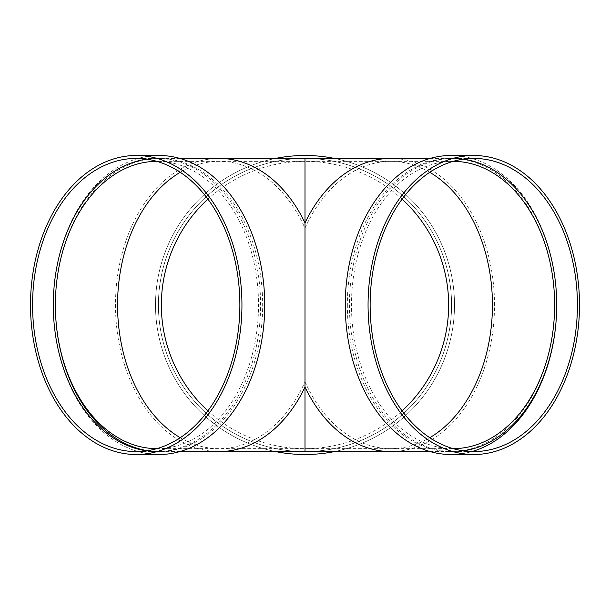 <?xml version="1.0" encoding="UTF-8"?>
<svg xmlns="http://www.w3.org/2000/svg" width="610" height="610" viewBox="0 0 610 610"><rect width="100%" height="100%" fill="white"/><g stroke="black" fill="none" stroke-linecap="round" stroke-linejoin="round"><path stroke-width="0.46" stroke-dasharray="3.05 2.29" d="M402.097 199.135A143.647 143.647 0 0 0 305 161.353L305 228.262A143.647 101.573 -90 0 0 219.135 161.353A143.647 101.573 -90 0 0 180.24 172.302M156.846 448.647A143.647 101.573 -90 0 0 156.945 448.647A143.647 101.573 -90 0 0 242.81 381.738A143.647 101.573 -90 0 0 258.526 305A143.647 101.573 -90 0 0 156.945 161.353L305 161.353A143.647 143.647 0 0 0 207.903 199.135M207.903 410.865A143.647 143.647 0 0 0 305 448.647L305 387.098M305 158.425A146.575 146.575 0 0 0 158.425 305A146.575 146.575 0 0 0 305 451.575A146.575 146.575 0 0 0 451.575 305A146.575 146.575 0 0 0 305 158.425A146.575 146.575 0 0 1 431.941 378.291A146.575 146.575 0 0 1 178.059 378.291A146.575 146.575 0 0 1 305 158.425A146.575 146.575 0 0 1 431.941 378.291A146.575 146.575 0 0 1 178.059 378.291A146.575 146.575 0 0 1 305 158.425M305 155.489A149.511 149.511 0 0 1 434.48 379.755A149.511 149.511 0 0 1 175.52 379.755A149.511 149.511 0 0 1 305 155.489M334.463 158.425A149.511 149.511 0 0 1 334.463 451.575M275.537 451.575A149.511 149.511 0 0 1 275.537 158.425M347.334 305A146.575 103.647 90 0 0 365.115 387.098A146.575 103.647 90 0 0 450.981 451.575A146.575 103.647 90 0 0 554.627 305A146.575 103.647 90 0 0 450.981 158.425A146.575 103.647 90 0 0 347.334 305M147.62 450.691A146.575 103.647 -90 0 0 159.019 451.575A146.575 103.647 -90 0 0 244.885 387.098A146.575 103.647 -90 0 0 250.565 236.253A146.575 103.647 -90 0 0 159.019 158.425A146.575 103.647 -90 0 0 55.373 305M453.154 161.353A143.647 101.573 90 0 0 453.055 161.353A143.647 101.573 90 0 0 351.474 305A143.647 101.573 90 0 0 453.055 448.647A143.647 101.573 90 0 0 453.154 448.647M180.24 437.698A143.647 101.573 -90 0 0 219.135 448.647A143.647 101.573 -90 0 0 305 381.738L305 228.262A143.647 101.573 90 0 1 390.865 161.353L453.055 161.353M159.019 155.489A149.511 105.721 -90 0 0 53.299 305A149.511 105.721 -90 0 0 159.019 454.511M146.583 450.843A146.575 103.647 -90 0 0 156.945 451.575A146.575 103.647 -90 0 0 260.592 305A146.575 103.647 -90 0 0 156.945 158.425A146.575 103.647 -90 0 0 146.583 159.157M463.417 159.157A146.575 103.647 90 0 0 453.055 158.425A146.575 103.647 90 0 0 349.408 305A146.575 103.647 90 0 0 453.055 451.575A146.575 103.647 90 0 0 463.417 450.843M556.701 305A149.511 105.721 90 0 0 450.981 155.489M450.981 454.511A149.511 105.721 90 0 0 471.896 451.553M156.945 448.647L305 448.647A143.647 143.647 0 0 0 402.097 410.865M219.135 158.425A146.575 103.647 -90 0 0 115.488 305A146.575 103.647 -90 0 0 219.135 451.575M390.865 451.575A146.575 103.647 90 0 0 494.512 305A146.575 103.647 90 0 0 390.865 158.425M305 381.738A143.647 101.573 90 0 0 390.865 448.647A143.647 101.573 90 0 0 429.76 437.698M429.76 172.302A143.647 101.573 90 0 0 390.865 161.353L305 161.353M430.149 451.575L450.981 451.575M430.149 158.425L450.981 158.425M179.851 158.425L159.019 158.425M179.851 451.575L159.019 451.575M305 448.647L453.055 448.647M156.945 158.425L136.221 158.425M156.945 451.575L136.221 451.575M453.055 451.575L473.779 451.575M453.055 158.425L473.779 158.425"/><path stroke-width="0.91" d="M207.903 199.135A143.647 143.647 0 0 0 207.903 410.865M305 158.425L390.865 158.425A146.575 103.647 90 0 0 305 222.902A146.575 103.647 -90 0 0 219.135 158.425L305 158.425L305 387.098A146.575 103.647 -90 0 1 219.135 451.575L305 451.575L305 381.738M275.537 158.425A149.511 149.511 0 0 1 334.463 158.425M334.463 451.575A149.511 149.511 0 0 1 275.537 451.575M55.373 305A146.575 103.647 -90 0 0 147.62 450.691M453.154 448.647A143.647 101.573 90 0 0 554.627 305A143.647 101.573 90 0 0 453.154 161.353M156.846 161.353A143.647 101.573 -90 0 0 55.373 305A143.647 101.573 -90 0 0 156.846 448.647M136.221 454.511L159.019 454.511A149.511 105.721 -90 0 0 264.74 305A149.511 105.721 -90 0 0 159.019 155.489L136.221 155.489A149.511 105.721 -90 0 0 30.5 305A149.511 105.721 -90 0 0 136.221 454.511A149.511 105.721 -90 0 0 241.941 305A149.511 105.721 -90 0 0 136.221 155.489M239.867 305A146.575 103.647 -90 0 0 136.221 158.425A146.575 103.647 -90 0 0 32.574 305A146.575 103.647 -90 0 0 136.221 451.575A146.575 103.647 -90 0 0 239.867 305M146.583 159.157A146.575 103.647 -90 0 0 53.299 305A146.575 103.647 -90 0 0 146.583 450.843M463.417 450.843A146.575 103.647 90 0 0 556.701 305A146.575 103.647 90 0 0 463.417 159.157M577.426 305A146.575 103.647 90 0 0 473.779 158.425A146.575 103.647 90 0 0 370.133 305A146.575 103.647 90 0 0 473.779 451.575A146.575 103.647 90 0 0 577.426 305M473.779 155.489L450.981 155.489A149.511 105.721 90 0 0 345.26 305A149.511 105.721 90 0 0 450.981 454.511L473.779 454.511A149.511 105.721 90 0 0 579.5 305A149.511 105.721 90 0 0 473.779 155.489A149.511 105.721 90 0 0 368.059 305A149.511 105.721 90 0 0 473.779 454.511M471.896 451.553A149.511 105.721 90 0 0 556.701 305M402.097 410.865A143.647 143.647 0 0 0 402.097 199.135M180.24 172.302A143.647 101.573 -90 0 0 117.562 305A143.647 101.573 -90 0 0 180.24 437.698M305 387.098A146.575 103.647 90 0 0 390.865 451.575L305 451.575M429.76 437.698A143.647 101.573 90 0 0 492.438 305A143.647 101.573 90 0 0 429.76 172.302M390.865 451.575L430.149 451.575M390.865 158.425L430.149 158.425M219.135 158.425L179.851 158.425M219.135 451.575L179.851 451.575"/></g></svg>
